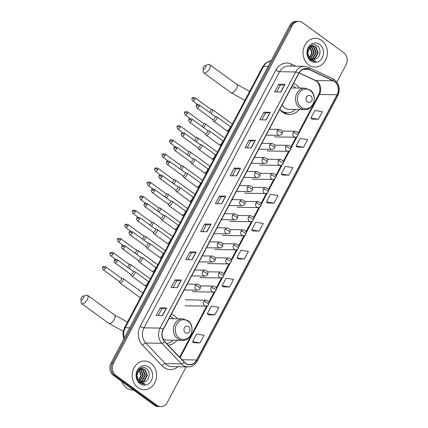 <?xml version="1.0" encoding="UTF-8"?>
<svg xmlns="http://www.w3.org/2000/svg" width="428" height="428" viewBox="0 0 428 428"><rect width="100%" height="100%" fill="white"/><g stroke="black" fill="none" stroke-linecap="round" stroke-linejoin="round"><path stroke-width="0.64" d="M177.497 318.769A15.831 13.45 90.9 0 0 174.581 315.891A15.831 13.45 90.9 0 0 171.355 314.184M299.654 88.056A15.831 13.45 90.9 0 0 296.738 85.177A15.831 13.45 90.9 0 0 293.512 83.476M279.746 109.472A15.831 13.45 90.9 0 0 282.475 112.109A15.831 13.45 90.9 0 0 289.349 114.469A15.831 13.45 90.9 0 0 299.3 109.557M168.204 345.155A15.831 13.45 90.9 0 0 177.149 340.265M336.916 82.117L346.022 64.922A8.961 7.613 90.9 0 0 343.604 52.59L302.703 22.775A8.961 7.613 90.9 0 0 298.814 21.443L296.299 21.4A8.961 7.613 90.9 0 0 289.692 25.653L111.034 363.078A8.961 7.613 90.9 0 0 113.457 375.41L154.353 405.225A8.961 7.613 90.9 0 0 158.242 406.557L159.5 406.579A8.961 7.613 90.9 0 1 155.61 405.241A8.961 7.613 90.9 0 0 159.5 406.579L160.762 406.6A8.961 7.613 90.9 0 0 167.364 402.347L186.153 366.86M297.556 21.421A8.961 7.613 90.9 0 0 290.954 25.669L112.297 363.099A8.961 7.613 90.9 0 0 114.715 375.431L155.61 405.241L114.715 375.431A8.961 7.613 90.9 0 1 112.297 363.099L290.954 25.669A8.961 7.613 90.9 0 1 297.556 21.421M321.674 40.478A14.333 12.182 90.9 0 0 315.452 38.343A14.333 12.182 90.9 0 0 303.538 48.664A14.333 12.182 90.9 0 0 308.759 64.874A14.333 12.182 90.9 0 0 314.981 67.009A14.333 12.182 90.9 0 0 326.896 56.689A14.333 12.182 90.9 0 0 321.674 40.478A14.333 12.182 90.9 0 0 315.452 38.343A14.333 12.182 90.9 0 0 303.538 48.664A14.333 12.182 90.9 0 0 308.759 64.874A14.333 12.182 90.9 0 0 314.981 67.009A14.333 12.182 90.9 0 0 326.896 56.689A14.333 12.182 90.9 0 0 321.674 40.478M150.816 363.169A14.333 12.182 90.9 0 0 144.594 361.034A14.333 12.182 90.9 0 0 132.68 371.354A14.333 12.182 90.9 0 0 137.902 387.565A14.333 12.182 90.9 0 0 144.124 389.699A14.333 12.182 90.9 0 0 156.038 379.379A14.333 12.182 90.9 0 0 150.816 363.169A14.333 12.182 90.9 0 0 144.594 361.034A14.333 12.182 90.9 0 0 132.68 371.354A14.333 12.182 90.9 0 0 137.902 387.565A14.333 12.182 90.9 0 0 144.124 389.699A14.333 12.182 90.9 0 0 156.038 379.379A14.333 12.182 90.9 0 0 150.816 363.169M334.493 81.577A9.555 8.121 -89.1 0 1 337.077 94.727L196.623 359.991A9.555 8.121 -89.1 0 1 189.583 364.528A9.555 8.121 -89.1 0 1 184.302 362.109L164.764 341.533A9.555 8.121 -89.1 0 1 163.314 329.373L298.926 73.247A9.555 8.121 -89.1 0 1 305.972 68.715A9.555 8.121 -89.1 0 1 308.856 69.389L333.23 80.828A9.555 8.121 -89.1 0 1 334.493 81.577M334.6 81.374A9.796 8.325 90.9 0 0 333.31 80.603L308.936 69.17A9.796 8.325 90.9 0 0 298.755 73.124L163.143 329.25A9.796 8.325 90.9 0 0 164.63 341.71L184.163 362.286A9.796 8.325 90.9 0 0 196.8 360.119L337.248 94.85A9.796 8.325 90.9 0 0 334.6 81.374M193.713 342.737L199.988 342.876L204.028 335.252L196.522 334.091L192.488 341.715L193.756 342.775M208.511 314.789L214.786 314.928L218.826 307.304L211.325 306.143L207.286 313.767L208.559 314.826M223.309 286.84L229.585 286.979L233.624 279.356L226.123 278.195L222.084 285.818L223.357 286.878M238.107 258.892L244.383 259.026L248.422 251.407L240.921 250.246L236.882 257.865L238.155 258.924M312.103 119.139L318.379 119.278L322.412 111.66L314.912 110.494L310.878 118.117L312.146 119.177M297.305 147.093L303.58 147.232L307.614 139.608L300.114 138.447L296.08 146.066L297.348 147.125M282.507 175.041L288.782 175.18L292.816 167.557L285.315 166.396L281.282 174.019L282.55 175.079M267.709 202.99L273.984 203.129L278.018 195.505L270.517 194.344L266.484 201.968L267.751 203.027M252.911 230.938L259.186 231.077L263.22 223.453L255.719 222.293L251.68 229.916L252.953 230.976M298.814 21.443A8.961 7.613 90.9 0 0 292.212 25.691L113.554 363.121A8.961 7.613 90.9 0 0 115.972 375.447L156.873 405.263A8.961 7.613 90.9 0 0 160.762 406.6M192.135 259.673L185.838 259.571L189.877 251.948L196.168 252.049L192.135 259.673M177.336 287.621L171.04 287.52L175.079 279.896L181.37 280.003L177.336 287.621M162.538 315.575L156.241 315.468L160.281 307.844L166.572 307.951L162.538 315.575M236.529 175.822L230.237 175.721L234.271 168.097L240.563 168.204L236.529 175.822M251.327 147.874L245.035 147.772L249.069 140.149L255.361 140.25L251.327 147.874M266.125 119.926L259.833 119.824L263.867 112.2L270.164 112.302L266.125 119.926M280.923 91.977L274.632 91.876L278.665 84.252L284.962 84.353L280.923 91.977M206.933 231.725L200.636 231.623L204.675 223.999L210.967 224.101L206.933 231.725M221.731 203.776L215.434 203.669L219.473 196.051L225.765 196.152L221.731 203.776M219.473 196.051L220.982 197.148M217.51 203.707L220.987 197.131L225.572 196.168A2.391 0.647 27.9 0 1 225.765 196.152M204.675 223.999L206.178 225.096M202.706 231.655L206.189 225.08L210.774 224.117A2.391 0.647 27.9 0 1 210.967 224.101M278.665 84.252L280.174 85.349M276.702 91.908L280.185 85.333L284.77 84.37A2.391 0.647 27.9 0 1 284.962 84.353M263.867 112.2L265.376 113.297L269.972 112.318A2.391 0.647 27.9 0 1 270.164 112.302M249.069 140.149L250.578 141.251M247.106 147.804L250.583 141.229L255.174 140.266A2.391 0.647 27.9 0 1 255.361 140.25M234.271 168.097L235.78 169.199L240.37 168.22A2.391 0.647 27.9 0 1 240.563 168.204M160.281 307.844L161.784 308.946L166.38 307.967A2.391 0.647 27.9 0 1 166.572 307.951M175.079 279.896L176.582 280.998M173.11 287.552L176.593 280.982L181.178 280.014A2.391 0.647 27.9 0 1 181.37 280.003M189.877 251.948L191.38 253.044M187.908 259.603L191.391 253.028L195.976 252.065A2.391 0.647 27.9 0 1 196.168 252.049M259.186 231.077L251.68 229.916M273.984 203.129L266.484 201.968M288.782 175.18L281.282 174.019M303.58 147.232L296.08 146.066M318.379 119.278L310.878 118.117M244.383 259.026L236.882 257.865M229.585 286.979L222.084 285.818M214.786 314.928L207.286 313.767M199.988 342.876L192.488 341.715M232.308 175.758L235.785 169.183M261.904 119.856L265.381 113.281M158.312 315.506L161.795 308.93M310.45 46.047L310.894 46.219M311.145 46.336L311.91 46.829L314.27 52.767L310.824 58.545M310.295 46.165L310.642 46.331M310.889 46.465L311.413 46.823L313.772 52.756L310.584 58.379M310.68 45.876L311.9 45.935M312.151 45.989L313.911 46.861L316.271 52.799L312.895 58.534L311.787 59.048M310.899 45.86L311.648 45.983M311.9 46.053L313.408 46.855L315.768 52.788L312.397 58.529L311.547 58.946M315.324 59.091C320.481 57.85 321.653 49.188 317.533 46.176C310.589 40.055 302.987 54.292 310.402 59.877L314.58 61.472L315.96 61.343L310.68 59.257L308.187 54.773A6.752 5.735 90.9 0 0 310.6 58.39A6.752 5.735 90.9 0 0 313.531 59.396A6.752 5.735 90.9 0 0 315.324 59.091L313.483 59.396M308.187 54.773L307.802 52.446L310.509 46.7L313.152 45.892L315.907 46.893L318.266 52.831L314.896 58.566L312.756 59.321M309.144 57.336L307.379 53.43M308.898 47.69L310.006 46.689L313.152 45.892M312.9 45.892L315.409 46.887L317.769 52.826L314.393 58.561L312.51 59.273M310.134 46.978L312.274 52.735L309.867 57.759M309.877 47.198L311.771 52.724L309.631 57.502M319.604 44.394A9.737 8.276 90.9 0 0 308.197 47.562A9.737 8.276 90.9 0 0 310.83 60.958A9.737 8.276 90.9 0 0 322.231 57.791A9.737 8.276 90.9 0 0 319.604 44.394M315.96 61.343L314.489 61.466M203.514 67.169A2.092 0.947 -53.9 0 0 203.172 68.362A2.092 0.947 -53.9 0 0 204.135 68.855A2.092 0.947 -53.9 0 0 205.718 67.207A2.092 0.947 -53.9 0 0 205.29 65.447A2.092 0.947 -53.9 0 0 203.514 67.169M205.29 65.447L208.409 64.532A5.077 2.295 126.1 0 1 209.763 64.655A5.077 2.295 126.1 0 1 209.447 68.801A5.077 2.295 126.1 0 1 203.781 72.856A5.077 2.295 126.1 0 1 203.252 71.604L203.172 68.362M307.502 102.014A3.585 3.044 90.9 0 0 311.702 100.848A3.585 3.044 90.9 0 0 310.733 95.915A3.585 3.044 90.9 0 0 306.534 97.081A3.585 3.044 90.9 0 0 307.502 102.014M282.159 104.919A10.754 9.138 90.9 0 0 284.764 107.792A10.754 9.138 90.9 0 0 289.43 109.397L304.511 109.643C313.831 110.354 317.95 95.027 309.947 89.875L304.864 88.141A10.754 9.138 90.9 0 0 295.93 95.883A10.754 9.138 90.9 0 0 299.846 108.038A10.754 9.138 90.9 0 0 304.511 109.643M279.805 109.365A14.188 12.059 90.9 0 0 281.33 110.681A14.188 12.059 90.9 0 0 287.488 112.799A14.188 12.059 90.9 0 0 295.406 109.493M295.759 87.991A14.188 12.059 90.9 0 0 294.111 86.547A14.188 12.059 90.9 0 0 292.426 85.525M281.073 110.932A14.188 12.059 90.9 0 0 286.856 112.789L287.488 112.799M81.363 297.877A2.092 0.947 -53.9 0 0 81.015 299.07A2.092 0.947 -53.9 0 0 81.978 299.563A2.092 0.947 -53.9 0 0 83.567 297.915A2.092 0.947 -53.9 0 0 83.139 296.16A2.092 0.947 -53.9 0 0 81.363 297.877M83.139 296.16L86.253 295.245A5.077 2.295 126.1 0 1 87.606 295.363A5.077 2.295 126.1 0 1 87.291 299.509A5.077 2.295 126.1 0 1 81.625 303.57A5.077 2.295 126.1 0 1 81.095 302.318L81.015 299.07M185.351 332.727A3.585 3.044 90.9 0 0 189.545 331.561A3.585 3.044 90.9 0 0 188.577 326.628A3.585 3.044 90.9 0 0 184.382 327.795A3.585 3.044 90.9 0 0 185.351 332.727M162.945 338.735A10.754 9.138 90.9 0 0 167.273 340.105L182.36 340.351C191.674 341.062 195.794 325.735 187.79 320.583L182.713 318.855A10.754 9.138 90.9 0 0 173.773 326.596A10.754 9.138 90.9 0 0 177.69 338.751A10.754 9.138 90.9 0 0 182.36 340.351M166.588 343.454A14.188 12.059 90.9 0 0 173.249 340.201M173.602 318.705A14.188 12.059 90.9 0 0 171.954 317.255A14.188 12.059 90.9 0 0 170.269 316.233M210.993 113.49A2.686 1.214 -53.9 0 0 212.347 111.81A2.686 1.214 -53.9 0 0 212.513 109.611A2.686 1.214 -53.9 0 0 212.272 109.509A2.686 1.214 -53.9 0 0 212.138 109.498M209.362 112.297A1.942 0.877 -53.9 0 0 210.662 110.857A1.942 0.877 -53.9 0 0 210.779 109.274L194.981 97.755C192.873 97.418 191.921 97.638 192.124 98.419A1.942 0.524 -152.1 0 1 192.44 98.306A1.942 0.524 27.9 0 1 194.863 99.344A1.942 0.877 -53.9 0 0 194.981 97.755M203.541 127.565A2.686 1.214 -53.9 0 0 204.894 125.886A2.686 1.214 -53.9 0 0 205.06 123.687A2.686 1.214 -53.9 0 0 204.814 123.585A2.686 1.214 -53.9 0 0 204.686 123.574M201.909 126.378A1.942 0.877 -53.9 0 0 203.209 124.939A1.942 0.877 -53.9 0 0 203.327 123.35L187.528 111.831C185.42 111.494 184.468 111.713 184.671 112.494A1.942 0.524 -152.1 0 1 184.987 112.382A1.942 0.524 27.9 0 1 187.411 113.42A1.942 0.877 -53.9 0 0 187.528 111.831M196.088 141.641A2.686 1.214 -53.9 0 0 197.442 139.961A2.686 1.214 -53.9 0 0 197.608 137.768A2.686 1.214 -53.9 0 0 197.362 137.661A2.686 1.214 -53.9 0 0 197.233 137.65M194.456 140.454A1.942 0.877 -53.9 0 0 195.756 139.014A1.942 0.877 -53.9 0 0 195.874 137.425L180.076 125.907C177.968 125.57 177.015 125.789 177.219 126.57A1.942 0.524 -152.1 0 1 177.534 126.458A1.942 0.524 27.9 0 1 179.953 127.496A1.942 0.877 -53.9 0 0 180.076 125.907M188.636 155.717A2.686 1.214 -53.9 0 0 189.984 154.037A2.686 1.214 -53.9 0 0 190.155 151.844A2.686 1.214 -53.9 0 0 189.909 151.742A2.686 1.214 -53.9 0 0 189.781 151.726M187.004 154.529A1.942 0.877 -53.9 0 0 188.304 153.09A1.942 0.877 -53.9 0 0 188.422 151.501L172.623 139.988C170.515 139.646 169.563 139.865 169.766 140.646A1.942 0.524 -152.1 0 1 170.082 140.534A1.942 0.524 27.9 0 1 172.5 141.572A1.942 0.877 -53.9 0 0 172.623 139.988M181.178 169.793A2.686 1.214 -53.9 0 0 182.531 168.113A2.686 1.214 -53.9 0 0 182.703 165.92A2.686 1.214 -53.9 0 0 182.456 165.818A2.686 1.214 -53.9 0 0 182.328 165.802M179.551 168.605A1.942 0.877 -53.9 0 0 180.846 167.166A1.942 0.877 -53.9 0 0 180.969 165.583L165.171 154.064C163.063 153.722 162.11 153.946 162.308 154.722A1.942 0.524 -152.1 0 1 162.629 154.61A1.942 0.524 27.9 0 1 165.048 155.648A1.942 0.877 -53.9 0 0 165.171 154.064M173.725 183.869A2.686 1.214 -53.9 0 0 175.079 182.189A2.686 1.214 -53.9 0 0 175.25 179.995A2.686 1.214 -53.9 0 0 175.004 179.894A2.686 1.214 -53.9 0 0 174.875 179.878M172.099 182.681A1.942 0.877 -53.9 0 0 173.394 181.242A1.942 0.877 -53.9 0 0 173.517 179.658L157.718 168.14C155.61 167.797 154.658 168.022 154.856 168.798A1.942 0.524 -152.1 0 1 155.177 168.686A1.942 0.524 27.9 0 1 157.595 169.723A1.942 0.877 -53.9 0 0 157.718 168.14M166.273 197.945A2.686 1.214 -53.9 0 0 167.626 196.265A2.686 1.214 -53.9 0 0 167.792 194.071A2.686 1.214 -53.9 0 0 167.551 193.97A2.686 1.214 -53.9 0 0 167.423 193.954M164.646 196.757A1.942 0.877 -53.9 0 0 165.941 195.318A1.942 0.877 -53.9 0 0 166.064 193.734L150.265 182.216C148.158 181.879 147.2 182.098 147.403 182.874A1.942 0.524 -152.1 0 1 147.719 182.761A1.942 0.524 27.9 0 1 150.142 183.799A1.942 0.877 -53.9 0 0 150.265 182.216M158.82 212.021A2.686 1.214 -53.9 0 0 160.174 210.341A2.686 1.214 -53.9 0 0 160.34 208.147A2.686 1.214 -53.9 0 0 160.099 208.045A2.686 1.214 -53.9 0 0 159.97 208.035M157.194 210.833A1.942 0.877 -53.9 0 0 158.488 209.394A1.942 0.877 -53.9 0 0 158.611 207.81L142.813 196.292C140.7 195.954 139.747 196.174 139.951 196.95A1.942 0.524 -152.1 0 1 140.266 196.843A1.942 0.524 27.9 0 1 142.69 197.875A1.942 0.877 -53.9 0 0 142.813 196.292M151.368 226.096A2.686 1.214 -53.9 0 0 152.721 224.416A2.686 1.214 -53.9 0 0 152.887 222.223A2.686 1.214 -53.9 0 0 152.646 222.121A2.686 1.214 -53.9 0 0 152.518 222.111M149.741 224.909A1.942 0.877 -53.9 0 0 151.036 223.47A1.942 0.877 -53.9 0 0 151.159 221.886L135.355 210.367C133.247 210.03 132.295 210.25 132.498 211.025A1.942 0.524 -152.1 0 1 132.814 210.918A1.942 0.524 27.9 0 1 135.237 211.951A1.942 0.877 -53.9 0 0 135.355 210.367M143.915 240.172A2.686 1.214 -53.9 0 0 145.269 238.498A2.686 1.214 -53.9 0 0 145.434 236.299A2.686 1.214 -53.9 0 0 145.194 236.197A2.686 1.214 -53.9 0 0 145.06 236.186M142.283 238.984A1.942 0.877 -53.9 0 0 143.583 237.545A1.942 0.877 -53.9 0 0 143.706 235.962L127.902 224.443C125.795 224.106 124.842 224.326 125.046 225.107A1.942 0.524 -152.1 0 1 125.361 224.994A1.942 0.524 27.9 0 1 127.785 226.032A1.942 0.877 -53.9 0 0 127.902 224.443M136.462 254.253A2.686 1.214 -53.9 0 0 137.816 252.574A2.686 1.214 -53.9 0 0 137.982 250.375A2.686 1.214 -53.9 0 0 137.741 250.273A2.686 1.214 -53.9 0 0 137.607 250.262M134.831 253.066A1.942 0.877 -53.9 0 0 136.131 251.627A1.942 0.877 -53.9 0 0 136.248 250.038L120.45 238.519C118.342 238.182 117.39 238.401 117.593 239.182A1.942 0.524 -152.1 0 1 117.909 239.07A1.942 0.524 27.9 0 1 120.332 240.108A1.942 0.877 -53.9 0 0 120.45 238.519M129.01 268.329A2.686 1.214 -53.9 0 0 130.363 266.649A2.686 1.214 -53.9 0 0 130.529 264.451A2.686 1.214 -53.9 0 0 130.283 264.349A2.686 1.214 -53.9 0 0 130.155 264.338M127.378 267.142A1.942 0.877 -53.9 0 0 128.678 265.702A1.942 0.877 -53.9 0 0 128.796 264.113L112.997 252.595C110.889 252.258 109.937 252.477 110.14 253.258A1.942 0.524 -152.1 0 1 110.456 253.146A1.942 0.524 27.9 0 1 112.88 254.184A1.942 0.877 -53.9 0 0 112.997 252.595M118.984 281.271L119.738 282.673A2.686 1.214 -53.9 0 0 119.91 282.876A2.686 1.214 -53.9 0 0 120.284 282.988A2.686 1.214 -53.9 0 0 122.911 280.725A2.686 1.214 -53.9 0 0 123.077 278.532A2.686 1.214 -53.9 0 0 122.831 278.425A2.686 1.214 -53.9 0 0 122.702 278.414M118.936 281.185A1.942 0.877 -53.9 0 0 119.059 281.33A1.942 0.877 -53.9 0 0 119.326 281.41A1.942 0.877 -53.9 0 0 121.226 279.778A1.942 0.877 -53.9 0 0 121.343 278.189L105.545 266.676C103.437 266.334 102.485 266.553 102.688 267.334A1.942 0.524 -152.1 0 1 103.004 267.222A1.942 0.524 27.9 0 1 105.427 268.26A1.942 0.877 -53.9 0 0 105.545 266.676M212.684 119.524L213.444 120.926A2.686 1.214 -53.9 0 0 213.615 121.124A2.686 1.214 -53.9 0 0 213.984 121.242A2.686 1.214 -53.9 0 0 216.407 119.326A2.686 1.214 -53.9 0 0 216.782 116.78A2.686 1.214 -53.9 0 0 216.536 116.678A2.686 1.214 -53.9 0 0 216.407 116.667M212.636 119.439A1.942 0.877 -53.9 0 0 212.759 119.583A1.942 0.877 -53.9 0 0 213.032 119.663A1.942 0.877 -53.9 0 0 214.926 118.032A1.942 0.877 -53.9 0 0 215.049 116.443L199.25 104.924C197.142 104.587 196.19 104.807 196.388 105.588A1.942 0.524 -152.1 0 1 196.709 105.475A1.942 0.524 27.9 0 1 199.127 106.513A1.942 0.877 -53.9 0 0 199.25 104.924M205.231 133.6L205.986 135.002A2.686 1.214 -53.9 0 0 206.162 135.2A2.686 1.214 -53.9 0 0 206.531 135.318A2.686 1.214 -53.9 0 0 208.955 133.402A2.686 1.214 -53.9 0 0 209.324 130.856A2.686 1.214 -53.9 0 0 209.083 130.754A2.686 1.214 -53.9 0 0 208.955 130.743M205.183 133.515A1.942 0.877 -53.9 0 0 205.306 133.659A1.942 0.877 -53.9 0 0 205.579 133.739A1.942 0.877 -53.9 0 0 207.473 132.108A1.942 0.877 -53.9 0 0 207.596 130.519L191.798 119C189.69 118.663 188.732 118.882 188.935 119.663A1.942 0.524 -152.1 0 1 189.251 119.551A1.942 0.524 27.9 0 1 191.674 120.589A1.942 0.877 -53.9 0 0 191.798 119M197.779 147.676L198.533 149.078A2.686 1.214 -53.9 0 0 198.704 149.281A2.686 1.214 -53.9 0 0 199.079 149.393A2.686 1.214 -53.9 0 0 201.502 147.478A2.686 1.214 -53.9 0 0 201.872 144.937A2.686 1.214 -53.9 0 0 201.631 144.83A2.686 1.214 -53.9 0 0 201.502 144.819M197.731 147.59A1.942 0.877 -53.9 0 0 197.854 147.735A1.942 0.877 -53.9 0 0 198.127 147.815A1.942 0.877 -53.9 0 0 200.02 146.183A1.942 0.877 -53.9 0 0 200.144 144.594L184.345 133.081C182.237 132.739 181.279 132.958 181.483 133.739A1.942 0.524 -152.1 0 1 181.798 133.627A1.942 0.524 27.9 0 1 184.222 134.665A1.942 0.877 -53.9 0 0 184.345 133.081M190.326 161.757L191.081 163.154A2.686 1.214 -53.9 0 0 191.252 163.357A2.686 1.214 -53.9 0 0 191.626 163.469A2.686 1.214 -53.9 0 0 194.05 161.559A2.686 1.214 -53.9 0 0 194.419 159.013A2.686 1.214 -53.9 0 0 194.178 158.911A2.686 1.214 -53.9 0 0 194.05 158.895M190.278 161.666A1.942 0.877 -53.9 0 0 190.401 161.811A1.942 0.877 -53.9 0 0 190.669 161.891A1.942 0.877 -53.9 0 0 192.568 160.259A1.942 0.877 -53.9 0 0 192.691 158.67L176.892 147.157C174.779 146.815 173.827 147.034 174.03 147.815A1.942 0.524 -152.1 0 1 174.346 147.703A1.942 0.524 27.9 0 1 176.769 148.741A1.942 0.877 -53.9 0 0 176.892 147.157M182.874 175.833L183.628 177.229A2.686 1.214 -53.9 0 0 183.799 177.433A2.686 1.214 -53.9 0 0 184.174 177.545A2.686 1.214 -53.9 0 0 186.597 175.635A2.686 1.214 -53.9 0 0 186.966 173.089A2.686 1.214 -53.9 0 0 186.726 172.987A2.686 1.214 -53.9 0 0 186.597 172.971M182.826 175.742A1.942 0.877 -53.9 0 0 182.949 175.887A1.942 0.877 -53.9 0 0 183.216 175.972A1.942 0.877 -53.9 0 0 185.115 174.335A1.942 0.877 -53.9 0 0 185.238 172.751L169.435 161.233C167.327 160.891 166.374 161.115 166.578 161.891A1.942 0.524 -152.1 0 1 166.893 161.779A1.942 0.524 27.9 0 1 169.317 162.817A1.942 0.877 -53.9 0 0 169.435 161.233M175.421 189.909L176.176 191.305A2.686 1.214 -53.9 0 0 176.347 191.509A2.686 1.214 -53.9 0 0 176.721 191.621A2.686 1.214 -53.9 0 0 179.145 189.711A2.686 1.214 -53.9 0 0 179.514 187.164A2.686 1.214 -53.9 0 0 179.273 187.063A2.686 1.214 -53.9 0 0 179.139 187.047M175.373 189.818A1.942 0.877 -53.9 0 0 175.496 189.962A1.942 0.877 -53.9 0 0 175.764 190.048A1.942 0.877 -53.9 0 0 177.663 188.411A1.942 0.877 -53.9 0 0 177.781 186.827L161.982 175.309C159.874 174.972 158.922 175.191 159.125 175.967A1.942 0.524 -152.1 0 1 159.441 175.855A1.942 0.524 27.9 0 1 161.864 176.892A1.942 0.877 -53.9 0 0 161.982 175.309M167.969 203.985L168.723 205.387A2.686 1.214 -53.9 0 0 168.894 205.584A2.686 1.214 -53.9 0 0 169.269 205.697A2.686 1.214 -53.9 0 0 171.692 203.787A2.686 1.214 -53.9 0 0 172.061 201.24A2.686 1.214 -53.9 0 0 171.821 201.139A2.686 1.214 -53.9 0 0 171.687 201.128M167.92 203.894A1.942 0.877 -53.9 0 0 168.044 204.038A1.942 0.877 -53.9 0 0 168.311 204.124A1.942 0.877 -53.9 0 0 170.21 202.487A1.942 0.877 -53.9 0 0 170.328 200.903L154.529 189.385C152.422 189.048 151.469 189.267 151.673 190.043A1.942 0.524 -152.1 0 1 151.988 189.93A1.942 0.524 27.9 0 1 154.412 190.968A1.942 0.877 -53.9 0 0 154.529 189.385M160.516 218.061L161.27 219.462A2.686 1.214 -53.9 0 0 161.442 219.66A2.686 1.214 -53.9 0 0 161.816 219.778A2.686 1.214 -53.9 0 0 164.24 217.863A2.686 1.214 -53.9 0 0 164.609 215.316A2.686 1.214 -53.9 0 0 164.363 215.214A2.686 1.214 -53.9 0 0 164.234 215.204M160.468 217.97A1.942 0.877 -53.9 0 0 160.591 218.114A1.942 0.877 -53.9 0 0 160.858 218.2A1.942 0.877 -53.9 0 0 162.758 216.563A1.942 0.877 -53.9 0 0 162.875 214.979L147.077 203.461C144.969 203.123 144.017 203.343 144.22 204.119A1.942 0.524 -152.1 0 1 144.536 204.012A1.942 0.524 27.9 0 1 146.959 205.044A1.942 0.877 -53.9 0 0 147.077 203.461M153.064 232.137L153.818 233.538A2.686 1.214 -53.9 0 0 153.989 233.736A2.686 1.214 -53.9 0 0 154.364 233.854A2.686 1.214 -53.9 0 0 156.787 231.939A2.686 1.214 -53.9 0 0 157.156 229.392A2.686 1.214 -53.9 0 0 156.91 229.29A2.686 1.214 -53.9 0 0 156.782 229.28M153.01 232.046A1.942 0.877 -53.9 0 0 153.138 232.19A1.942 0.877 -53.9 0 0 153.406 232.276A1.942 0.877 -53.9 0 0 155.305 230.639A1.942 0.877 -53.9 0 0 155.423 229.055L139.624 217.536C137.516 217.199 136.564 217.419 136.767 218.2A1.942 0.524 -152.1 0 1 137.083 218.087A1.942 0.524 27.9 0 1 139.501 219.12A1.942 0.877 -53.9 0 0 139.624 217.536M145.606 246.212L146.365 247.614A2.686 1.214 -53.9 0 0 146.536 247.812A2.686 1.214 -53.9 0 0 146.906 247.93A2.686 1.214 -53.9 0 0 149.335 246.014A2.686 1.214 -53.9 0 0 149.704 243.468A2.686 1.214 -53.9 0 0 149.458 243.366A2.686 1.214 -53.9 0 0 149.329 243.355M145.557 246.127A1.942 0.877 -53.9 0 0 145.686 246.271A1.942 0.877 -53.9 0 0 145.953 246.351A1.942 0.877 -53.9 0 0 147.847 244.714A1.942 0.877 -53.9 0 0 147.97 243.131L132.172 231.612C130.064 231.275 129.112 231.495 129.315 232.276A1.942 0.524 -152.1 0 1 129.631 232.163A1.942 0.524 27.9 0 1 132.049 233.201A1.942 0.877 -53.9 0 0 132.172 231.612M138.153 260.288L138.913 261.69A2.686 1.214 -53.9 0 0 139.084 261.888A2.686 1.214 -53.9 0 0 139.453 262.006A2.686 1.214 -53.9 0 0 141.877 260.09A2.686 1.214 -53.9 0 0 142.251 257.544A2.686 1.214 -53.9 0 0 142.005 257.442A2.686 1.214 -53.9 0 0 141.877 257.431M138.105 260.203A1.942 0.877 -53.9 0 0 138.228 260.347A1.942 0.877 -53.9 0 0 138.501 260.427A1.942 0.877 -53.9 0 0 140.395 258.796A1.942 0.877 -53.9 0 0 140.518 257.207L124.719 245.688C122.611 245.351 121.659 245.57 121.857 246.351A1.942 0.524 -152.1 0 1 122.178 246.239A1.942 0.524 27.9 0 1 124.596 247.277A1.942 0.877 -53.9 0 0 124.719 245.688M130.701 274.364L131.455 275.766A2.686 1.214 -53.9 0 0 131.631 275.964A2.686 1.214 -53.9 0 0 132.001 276.081A2.686 1.214 -53.9 0 0 134.424 274.166A2.686 1.214 -53.9 0 0 134.793 271.625A2.686 1.214 -53.9 0 0 134.553 271.518A2.686 1.214 -53.9 0 0 134.424 271.507M130.652 274.278A1.942 0.877 -53.9 0 0 130.775 274.423A1.942 0.877 -53.9 0 0 131.048 274.503A1.942 0.877 -53.9 0 0 132.942 272.871A1.942 0.877 -53.9 0 0 133.065 271.282L117.267 259.764C115.159 259.427 114.206 259.646 114.404 260.427A1.942 0.524 -152.1 0 1 114.72 260.315A1.942 0.524 27.9 0 1 117.144 261.353A1.942 0.877 -53.9 0 0 117.267 259.764M121.82 381.503A14.932 12.69 90.9 0 0 126.618 387.891A14.932 12.69 90.9 0 0 133.103 390.117L133.643 390.122M139.592 368.738L140.042 368.909M140.288 369.027L141.053 369.519L143.417 375.458L139.967 381.236M139.437 368.856L139.79 369.022M140.036 369.155L140.555 369.514L142.915 375.447L139.726 381.07M139.822 368.567L141.042 368.626M141.294 368.679L143.054 369.551L145.413 375.49L142.037 381.225L140.93 381.739M140.047 368.551L140.796 368.674M141.042 368.743L142.556 369.546L144.915 375.479L141.54 381.22L140.689 381.637M144.471 381.781C149.623 380.54 150.795 371.879 146.676 368.866C139.737 362.746 132.129 376.982 139.544 382.568L143.722 384.162L145.103 384.034L139.822 381.947L137.329 377.464A6.752 5.735 90.9 0 0 139.747 381.08A6.752 5.735 90.9 0 0 142.674 382.086A6.752 5.735 90.9 0 0 144.471 381.781L142.626 382.086M137.329 377.464L136.944 375.137L139.651 369.391L142.294 368.583L145.055 369.583L147.414 375.522L144.038 381.257L141.898 382.011M138.292 380.027L136.521 376.121M138.046 370.38L139.154 369.38L142.294 368.583M142.043 368.583L144.552 369.578L146.911 375.511L143.541 381.252L141.657 381.963M139.277 369.669L141.417 375.426L139.014 380.449M139.025 369.888L140.919 375.415L138.774 380.192M148.746 367.085A9.737 8.276 90.9 0 0 137.345 370.252A9.737 8.276 90.9 0 0 139.972 383.649A9.737 8.276 90.9 0 0 151.378 380.481A9.737 8.276 90.9 0 0 148.746 367.085M145.103 384.034L143.631 384.157M289.692 25.653L292.212 25.691M154.353 405.225L156.873 405.263M113.457 375.41L115.972 375.447M111.034 363.078L113.554 363.121M271.106 60.755A11.947 10.154 90.9 0 0 263.68 66.335L268.115 66.404M123.815 338.939L122.857 333.444L124.307 328.067L262.706 66.677A5.971 1.616 27.9 0 1 263.68 66.335L125.281 327.725L129.716 327.795M124.307 328.067A5.971 1.616 27.9 0 1 125.281 327.725A11.947 10.154 90.9 0 0 124.307 338.008M337.077 94.727L319.454 94.438A9.555 8.121 90.9 0 0 316.87 81.283A9.555 8.121 90.9 0 0 315.607 80.539L299.167 72.824M177.957 366.726A14.932 12.69 -89.1 0 1 163.812 367.363A14.932 12.69 -89.1 0 1 162.046 365.806L142.513 345.23A14.932 12.69 -89.1 0 1 140.24 326.238L275.857 70.106A14.932 12.69 -89.1 0 1 291.372 64.082L295.796 66.158M184.163 362.286A2.985 1.188 136.5 0 1 181.429 363.864L165.32 363.602A11.947 10.154 90.9 0 0 166.733 364.849A11.947 10.154 90.9 0 0 171.917 366.625L188.031 366.892A11.947 10.154 -89.1 0 1 181.429 363.864L161.896 343.288A11.947 10.154 -89.1 0 1 160.083 328.094L295.695 71.968A2.985 0.808 27.9 0 1 298.755 73.124M196.8 360.119A2.985 0.808 27.9 0 1 197.324 361.05L337.772 95.786C340.501 89.404 339.399 84.022 334.471 79.645L332.802 78.65A2.985 1.471 115.1 0 1 333.31 80.603M163.143 329.25A2.985 0.808 -152.1 0 0 160.083 328.094L143.969 327.832A11.947 10.154 90.9 0 0 145.782 343.026L165.32 363.602A2.985 1.188 -43.5 0 0 162.046 365.806M164.63 341.71A2.985 1.188 136.5 0 1 161.896 343.288L145.782 343.026A2.985 1.188 -43.5 0 0 142.513 345.23M332.802 78.65L308.422 67.217A2.985 1.471 115.1 0 1 308.936 69.17M275.857 70.106A2.985 0.808 27.9 0 0 279.58 71.701L295.695 71.968A11.947 10.154 -89.1 0 1 304.501 66.303L288.386 66.035A11.947 10.154 90.9 0 0 279.58 71.701L143.969 327.832A2.985 0.808 27.9 0 1 140.24 326.238M337.772 95.786A2.985 0.808 -152.1 0 0 337.248 94.85M291.372 64.082A2.985 1.471 -64.9 0 0 291.168 66.083M196.623 359.991L182.066 359.755M180.081 357.664L207.628 305.635M208.939 303.163L215.086 291.559M216.391 289.087L222.539 277.478M223.844 275.011L229.991 263.402M231.297 260.936L237.444 249.326M238.749 246.854L244.896 235.25M246.202 232.779L252.349 221.174M253.66 218.703L259.801 207.099M261.112 204.627L267.254 193.023M268.565 190.551L274.706 178.947M276.017 176.475L282.159 164.871M283.47 162.399L289.617 150.79M290.922 148.323L297.069 136.714M298.375 134.248L319.454 94.438A5.377 1.455 27.9 0 0 318.576 94.749C321.594 89.703 318.924 81.695 315.035 80.411A5.377 2.648 -64.9 0 0 315.607 80.539L333.23 80.828M308.856 69.389L303.061 69.293M221.549 203.771L225.572 196.168M236.347 175.822L240.37 168.22M251.145 147.874L255.174 140.266M265.943 119.92L269.972 112.318M280.741 91.972L284.77 84.37M206.751 231.719L210.774 224.117M191.953 259.673L195.976 252.065M177.155 287.621L181.178 280.014M162.351 315.57L166.38 307.967M244.88 100.35L230.901 92.63A5.077 2.295 -53.9 0 0 236.566 88.569A5.077 2.295 -53.9 0 0 236.882 84.423L249.658 91.319M301.355 107.316A9.876 8.394 90.9 0 0 312.921 104.1A9.876 8.394 90.9 0 0 310.252 90.506A9.876 8.394 90.9 0 0 298.685 93.721A9.876 8.394 90.9 0 0 301.355 107.316M283.047 112.505A14.322 12.171 90.9 0 0 287.391 112.794M123.152 331.235L108.744 323.343A5.077 2.295 -53.9 0 0 114.41 319.283A5.077 2.295 -53.9 0 0 114.725 315.136L127.507 322.033M179.198 338.024A9.876 8.394 90.9 0 0 190.765 334.808A9.876 8.394 90.9 0 0 188.095 321.219A9.876 8.394 90.9 0 0 176.529 324.429A9.876 8.394 90.9 0 0 179.198 338.024M282.111 131.043L295.438 131.257C300.076 133.038 297.979 134.606 298.027 135.644A2.985 0.808 -152.1 0 0 296.962 134.269A2.985 0.808 27.9 0 0 293.239 132.675A2.985 2.536 90.9 0 0 294.041 136.789A2.985 2.536 90.9 0 0 295.341 137.233L274.567 136.89M295.438 131.257A2.985 2.536 90.9 0 0 293.239 132.675M197.757 104.587L192.696 100.896A1.942 0.877 -53.9 0 0 194.863 99.344M274.658 145.119L287.985 145.338C292.624 147.114 290.526 148.682 290.575 149.72A2.985 0.808 -152.1 0 0 289.51 148.35A2.985 0.808 27.9 0 0 285.786 146.751A2.985 2.536 90.9 0 0 286.589 150.865A2.985 2.536 90.9 0 0 287.889 151.309L267.115 150.966M287.985 145.338A2.985 2.536 90.9 0 0 285.786 146.751M190.305 118.663L185.244 114.972A1.942 0.877 -53.9 0 0 187.411 113.42M267.206 159.195L280.533 159.414C285.171 161.19 283.074 162.758 283.122 163.796A2.985 0.808 -152.1 0 0 282.057 162.426A2.985 0.808 27.9 0 0 278.328 160.832A2.985 2.536 90.9 0 0 279.136 164.941A2.985 2.536 90.9 0 0 280.436 165.385L259.662 165.042M280.533 159.414A2.985 2.536 90.9 0 0 278.328 160.832M182.852 132.739L177.791 129.047A1.942 0.877 -53.9 0 0 179.953 127.496M259.753 173.27L273.08 173.49C277.719 175.271 275.621 176.834 275.669 177.871A2.985 0.808 -152.1 0 0 274.605 176.502A2.985 0.808 27.9 0 0 270.876 174.908A2.985 2.536 90.9 0 0 271.684 179.016A2.985 2.536 90.9 0 0 272.978 179.46L252.21 179.118M273.08 173.49A2.985 2.536 90.9 0 0 270.876 174.908M175.4 146.815L170.333 143.123A1.942 0.877 -53.9 0 0 172.5 141.572M252.301 187.346L265.627 187.566C270.266 189.347 268.169 190.909 268.217 191.947A2.985 0.808 -152.1 0 0 267.152 190.578A2.985 0.808 27.9 0 0 263.423 188.983A2.985 2.536 90.9 0 0 264.231 193.092A2.985 2.536 90.9 0 0 265.526 193.536L244.757 193.199M265.627 187.566A2.985 2.536 90.9 0 0 263.423 188.983M167.947 160.891L162.881 157.199A1.942 0.877 -53.9 0 0 165.048 155.648M244.843 201.422L258.175 201.642C262.813 203.423 260.716 204.985 260.764 206.023A2.985 0.808 -152.1 0 0 259.7 204.654A2.985 0.808 27.9 0 0 255.971 203.059A2.985 2.536 90.9 0 0 256.779 207.168A2.985 2.536 90.9 0 0 258.073 207.612L237.305 207.275M258.175 201.642A2.985 2.536 90.9 0 0 255.971 203.059M160.495 174.966L155.428 171.275A1.942 0.877 -53.9 0 0 157.595 169.723M237.39 215.498L250.717 215.717C255.361 217.499 253.264 219.066 253.312 220.099A2.985 0.808 -152.1 0 0 252.242 218.729A2.985 0.808 27.9 0 0 248.518 217.135A2.985 2.536 90.9 0 0 249.326 221.244A2.985 2.536 90.9 0 0 250.621 221.688L229.852 221.351M250.717 215.717A2.985 2.536 90.9 0 0 248.518 217.135M153.037 189.042L147.976 185.351A1.942 0.877 -53.9 0 0 150.142 183.799M229.938 229.574L243.264 229.793C247.908 231.575 245.806 233.142 245.859 234.18A2.985 0.808 -152.1 0 0 244.789 232.805A2.985 0.808 27.9 0 0 241.066 231.211A2.985 2.536 90.9 0 0 241.874 235.32A2.985 2.536 90.9 0 0 243.168 235.769L222.4 235.427M243.264 229.793A2.985 2.536 90.9 0 0 241.066 231.211M145.584 203.118L140.523 199.427A1.942 0.877 -53.9 0 0 142.69 197.875M222.485 243.65L235.812 243.869C240.456 245.651 238.353 247.218 238.401 248.256A2.985 0.808 -152.1 0 0 237.337 246.881A2.985 0.808 27.9 0 0 233.613 245.287A2.985 2.536 90.9 0 0 234.421 249.396A2.985 2.536 90.9 0 0 235.716 249.845L214.947 249.503M235.812 243.869A2.985 2.536 90.9 0 0 233.613 245.287M138.132 217.194L133.071 213.502A1.942 0.877 -53.9 0 0 135.237 211.951M215.033 257.731L228.359 257.945C232.998 259.726 230.901 261.294 230.949 262.332A2.985 0.808 -152.1 0 0 229.884 260.957A2.985 0.808 27.9 0 0 226.161 259.363A2.985 2.536 90.9 0 0 226.968 263.477A2.985 2.536 90.9 0 0 228.263 263.921L207.494 263.578M228.359 257.945A2.985 2.536 90.9 0 0 226.161 259.363M130.679 231.27L125.618 227.584A1.942 0.877 -53.9 0 0 127.785 226.032M207.58 271.807L220.907 272.026C225.545 273.802 223.448 275.37 223.496 276.408A2.985 0.808 -152.1 0 0 222.432 275.038A2.985 0.808 27.9 0 0 218.708 273.439A2.985 2.536 90.9 0 0 219.511 277.553A2.985 2.536 90.9 0 0 220.811 277.997L200.036 277.654M220.907 272.026A2.985 2.536 90.9 0 0 218.708 273.439M123.227 245.351L118.165 241.66A1.942 0.877 -53.9 0 0 120.332 240.108M200.127 285.883L213.454 286.102C218.093 287.878 215.996 289.446 216.044 290.484A2.985 0.808 -152.1 0 0 214.979 289.114A2.985 0.808 27.9 0 0 211.255 287.514A2.985 2.536 90.9 0 0 212.058 291.629A2.985 2.536 90.9 0 0 213.358 292.073L192.584 291.73M213.454 286.102A2.985 2.536 90.9 0 0 211.255 287.514M115.774 259.427L110.713 255.735A1.942 0.877 -53.9 0 0 112.88 254.184M185.233 299.835L206.002 300.178C210.64 301.959 208.543 303.522 208.591 304.559A2.985 0.808 -152.1 0 0 207.526 303.19A2.985 0.808 27.9 0 0 203.798 301.596A2.985 2.536 90.9 0 0 204.605 305.704A2.985 2.536 90.9 0 0 205.905 306.148L185.131 305.806M206.002 300.178A2.985 2.536 90.9 0 0 203.798 301.596M119.059 281.33L103.26 269.811A1.942 0.877 -53.9 0 0 105.427 268.26M269.292 129.219L279.484 129.384C284.128 131.166 282.025 132.733 282.073 133.766A2.985 0.808 -152.1 0 0 281.009 132.396A2.985 0.808 27.9 0 0 277.285 130.802A2.985 2.536 90.9 0 0 278.093 134.911A2.985 2.536 90.9 0 0 279.388 135.355L266.157 135.141M279.484 129.384A2.985 2.536 90.9 0 0 277.285 130.802M228.279 131.701L226.658 130.636A2.686 1.214 -53.9 0 0 227.027 130.749A2.686 1.214 -53.9 0 0 229.729 128.341A2.686 1.214 -53.9 0 0 229.825 126.292L216.782 116.78M212.759 119.583L196.96 108.065A1.942 0.877 -53.9 0 0 199.127 106.513M261.84 143.294L272.031 143.46C276.67 145.242 274.573 146.809 274.621 147.847A2.985 0.808 -152.1 0 0 273.556 146.472A2.985 0.808 27.9 0 0 269.833 144.878A2.985 2.536 90.9 0 0 270.64 148.987A2.985 2.536 90.9 0 0 271.935 149.431L258.705 149.217M272.031 143.46A2.985 2.536 90.9 0 0 269.833 144.878M220.827 145.782L219.206 144.712A2.686 1.214 -53.9 0 0 219.575 144.825A2.686 1.214 -53.9 0 0 222.276 142.417A2.686 1.214 -53.9 0 0 222.373 140.368L209.324 130.856M205.306 133.659L189.508 122.141A1.942 0.877 -53.9 0 0 191.674 120.589M254.387 157.37L264.579 157.536C269.217 159.318 267.12 160.885 267.168 161.923A2.985 0.808 -152.1 0 0 266.104 160.548A2.985 0.808 27.9 0 0 262.38 158.954A2.985 2.536 90.9 0 0 263.183 163.063A2.985 2.536 90.9 0 0 264.483 163.512L251.247 163.293M264.579 157.536A2.985 2.536 90.9 0 0 262.38 158.954M213.374 159.858L211.753 158.788A2.686 1.214 -53.9 0 0 212.122 158.9A2.686 1.214 -53.9 0 0 214.824 156.498A2.686 1.214 -53.9 0 0 214.92 154.444L201.872 144.937M197.854 147.735L182.055 136.216A1.942 0.877 -53.9 0 0 184.222 134.665M246.935 171.446L257.126 171.612C261.765 173.394 259.668 174.961 259.716 175.999A2.985 0.808 -152.1 0 0 258.651 174.624A2.985 0.808 27.9 0 0 254.928 173.03A2.985 2.536 90.9 0 0 255.73 177.139A2.985 2.536 90.9 0 0 257.03 177.588L243.794 177.369M257.126 171.612A2.985 2.536 90.9 0 0 254.928 173.03M205.922 173.934L204.295 172.864A2.686 1.214 -53.9 0 0 204.67 172.982A2.686 1.214 -53.9 0 0 207.371 170.574A2.686 1.214 -53.9 0 0 207.462 168.52L194.419 159.013M190.401 161.811L174.603 150.292A1.942 0.877 -53.9 0 0 176.769 148.741M239.477 185.522L249.674 185.688C254.312 187.469 252.215 189.037 252.263 190.075A2.985 0.808 -152.1 0 0 251.199 188.7A2.985 0.808 27.9 0 0 247.47 187.106A2.985 2.536 90.9 0 0 248.277 191.22A2.985 2.536 90.9 0 0 249.578 191.664L236.342 191.444M249.674 185.688A2.985 2.536 90.9 0 0 247.47 187.106M198.469 188.01L196.843 186.94A2.686 1.214 -53.9 0 0 197.217 187.057A2.686 1.214 -53.9 0 0 199.919 184.65A2.686 1.214 -53.9 0 0 200.01 182.596L186.966 173.089M182.949 175.887L167.15 164.368A1.942 0.877 -53.9 0 0 169.317 162.817M232.024 199.598L242.221 199.769C246.86 201.545 244.763 203.113 244.811 204.151A2.985 0.808 -152.1 0 0 243.746 202.781A2.985 0.808 27.9 0 0 240.017 201.181A2.985 2.536 90.9 0 0 240.825 205.296A2.985 2.536 90.9 0 0 242.12 205.74L228.889 205.52M242.221 199.769A2.985 2.536 90.9 0 0 240.017 201.181M191.016 202.086L189.39 201.016A2.686 1.214 -53.9 0 0 189.764 201.133A2.686 1.214 -53.9 0 0 192.466 198.726A2.686 1.214 -53.9 0 0 192.557 196.671L179.514 187.164M175.496 189.962L159.698 178.444A1.942 0.877 -53.9 0 0 161.864 176.892M224.572 213.674L234.769 213.845C239.407 215.621 237.31 217.189 237.358 218.226A2.985 0.808 -152.1 0 0 236.293 216.857A2.985 0.808 27.9 0 0 232.565 215.263A2.985 2.536 90.9 0 0 233.372 219.371A2.985 2.536 90.9 0 0 234.667 219.815L221.436 219.596M234.769 213.845A2.985 2.536 90.9 0 0 232.565 215.263M183.559 216.161L181.937 215.091A2.686 1.214 -53.9 0 0 182.312 215.209A2.686 1.214 -53.9 0 0 185.014 212.802A2.686 1.214 -53.9 0 0 185.105 210.747L172.061 201.24M168.044 204.038L152.245 192.52A1.942 0.877 -53.9 0 0 154.412 190.968M217.119 227.755L227.316 227.921C231.955 229.702 229.857 231.264 229.906 232.302A2.985 0.808 -152.1 0 0 228.841 230.933A2.985 0.808 27.9 0 0 225.112 229.338A2.985 2.536 90.9 0 0 225.92 233.447A2.985 2.536 90.9 0 0 227.215 233.891L213.984 233.677M227.316 227.921A2.985 2.536 90.9 0 0 225.112 229.338M176.106 230.237L174.485 229.173A2.686 1.214 -53.9 0 0 174.859 229.285A2.686 1.214 -53.9 0 0 177.556 226.877A2.686 1.214 -53.9 0 0 177.652 224.828L164.609 215.316M160.591 218.114L144.792 206.596A1.942 0.877 -53.9 0 0 146.959 205.044M209.667 241.831L219.858 241.997C224.502 243.778 222.405 245.34 222.453 246.378A2.985 0.808 -152.1 0 0 221.383 245.009A2.985 0.808 27.9 0 0 217.659 243.414A2.985 2.536 90.9 0 0 218.467 247.523A2.985 2.536 90.9 0 0 219.762 247.967L206.531 247.753M219.858 241.997A2.985 2.536 90.9 0 0 217.659 243.414M168.653 244.313L167.032 243.248A2.686 1.214 -53.9 0 0 167.407 243.361A2.686 1.214 -53.9 0 0 170.103 240.953A2.686 1.214 -53.9 0 0 170.2 238.904L157.156 229.392M153.138 232.19L137.34 220.677A1.942 0.877 -53.9 0 0 139.501 219.12M202.214 255.907L212.406 256.072C217.049 257.854 214.947 259.416 215 260.454A2.985 0.808 -152.1 0 0 213.93 259.084A2.985 0.808 27.9 0 0 210.207 257.49A2.985 2.536 90.9 0 0 211.015 261.599A2.985 2.536 90.9 0 0 212.309 262.043L199.079 261.829M212.406 256.072A2.985 2.536 90.9 0 0 210.207 257.49M161.201 258.389L159.58 257.324A2.686 1.214 -53.9 0 0 159.954 257.437A2.686 1.214 -53.9 0 0 162.651 255.029A2.686 1.214 -53.9 0 0 162.747 252.98L149.704 243.468M145.686 246.271L129.882 234.753A1.942 0.877 -53.9 0 0 132.049 233.201M194.761 269.982L204.953 270.148C209.597 271.93 207.494 273.497 207.543 274.53A2.985 0.808 -152.1 0 0 206.478 273.16A2.985 0.808 27.9 0 0 202.754 271.566A2.985 2.536 90.9 0 0 203.562 275.675A2.985 2.536 90.9 0 0 204.857 276.119L191.626 275.905M204.953 270.148A2.985 2.536 90.9 0 0 202.754 271.566M153.748 272.465L152.127 271.4A2.686 1.214 -53.9 0 0 152.496 271.512A2.686 1.214 -53.9 0 0 155.198 269.105A2.686 1.214 -53.9 0 0 155.294 267.056L142.251 257.544M138.228 260.347L122.429 248.829A1.942 0.877 -53.9 0 0 124.596 247.277M187.309 284.058L197.501 284.224C202.139 286.006 200.042 287.573 200.09 288.611A2.985 0.808 -152.1 0 0 199.025 287.236A2.985 0.808 27.9 0 0 195.302 285.642A2.985 2.536 90.9 0 0 196.11 289.751A2.985 2.536 90.9 0 0 197.404 290.2L184.174 289.981M197.501 284.224A2.985 2.536 90.9 0 0 195.302 285.642M146.296 286.546L144.675 285.476A2.686 1.214 -53.9 0 0 145.044 285.588A2.686 1.214 -53.9 0 0 147.746 283.181A2.686 1.214 -53.9 0 0 147.842 281.132L134.793 271.625M130.775 274.423L114.977 262.904A1.942 0.877 -53.9 0 0 117.144 261.353M262.706 66.677L265.595 63.114L271.117 60.733M308.422 67.217L304.501 66.303M188.031 366.892C192.065 366.801 195.163 364.854 197.324 361.05M315.035 80.411L299.102 72.931M179.626 357.182L206.692 306.057M208.762 302.152L214.15 291.982M216.215 288.076L221.602 277.9M223.667 273.995L229.055 263.825M231.12 259.919L236.507 249.749M238.573 245.843L243.96 235.673M246.025 231.767L251.413 221.597M253.483 217.691L258.865 207.521M260.936 203.616L266.318 193.445M268.388 189.54L273.77 179.369M275.841 175.464L281.223 165.294M283.293 161.388L288.681 151.212M290.746 147.312L296.133 137.137M298.198 133.231L318.576 94.749M310.717 45.85L311.151 45.86M230.901 92.63L203.781 72.856M291.158 87.917L304.864 88.141M236.882 84.423L209.763 64.655M287.659 112.799L284.946 113.522M108.744 323.343L81.625 303.57M169.001 318.63L182.713 318.855M114.725 315.136L87.606 295.363M210.704 109.22L212.272 109.509M298.027 135.644C297.915 136.302 297.021 136.832 295.341 137.233M232.329 124.056L212.513 109.611M192.696 100.896C191.798 99.328 191.605 98.504 192.124 98.419M203.252 123.296L204.814 123.585M290.575 149.72C290.462 150.378 289.569 150.907 287.889 151.309M224.877 138.132L205.06 123.687M185.244 114.972C184.34 113.409 184.152 112.58 184.671 112.494M195.799 137.372L197.362 137.661M283.122 163.796C283.01 164.454 282.111 164.983 280.436 165.385M217.419 152.213L197.608 137.768M177.791 129.047C176.887 127.485 176.7 126.656 177.219 126.57M188.347 151.448L189.909 151.742M275.669 177.871C275.557 178.53 274.658 179.059 272.978 179.46M209.966 166.289L190.155 151.844M170.333 143.123C169.435 141.561 169.247 140.732 169.766 140.646M180.894 165.524L182.456 165.818M268.217 191.947C268.105 192.605 267.206 193.135 265.526 193.536M202.514 180.365L182.703 165.92M162.881 157.199C161.982 155.637 161.795 154.813 162.308 154.722M173.442 179.6L175.004 179.894M260.764 206.023C260.652 206.681 259.753 207.211 258.073 207.612M195.061 194.44L175.25 179.995M155.428 171.275C154.529 169.713 154.337 168.889 154.856 168.798M165.989 193.675L167.551 193.97M253.312 220.099C253.199 220.757 252.301 221.287 250.621 221.688M187.608 208.516L167.792 194.071M147.976 185.351C147.077 183.789 146.884 182.965 147.403 182.874M158.537 207.757L160.099 208.045M245.859 234.18C245.742 234.838 244.848 235.368 243.168 235.769M180.156 222.592L160.34 208.147M140.523 199.427C139.624 197.864 139.432 197.041 139.951 196.95M151.079 221.832L152.646 222.121M238.401 248.256C238.289 248.914 237.396 249.444 235.716 249.845M172.703 236.668L152.887 222.223M133.071 213.502C132.172 211.94 131.979 211.116 132.498 211.025M143.626 235.908L145.194 236.197M230.949 262.332C230.836 262.99 229.943 263.52 228.263 263.921M165.251 250.744L145.434 236.299M125.618 227.584C124.719 226.016 124.527 225.192 125.046 225.107M136.174 249.984L137.741 250.273M223.496 276.408C223.384 277.066 222.49 277.595 220.811 277.997M157.798 264.82L137.982 250.375M118.165 241.66C117.267 240.092 117.074 239.268 117.593 239.182M128.721 264.06L130.283 264.349M216.044 290.484C215.931 291.142 215.038 291.671 213.358 292.073M150.346 278.901L130.529 264.451M110.713 255.735C109.809 254.173 109.622 253.344 110.14 253.258M140.347 297.776L119.91 282.876M121.268 278.136L122.831 278.425M208.591 304.559C208.479 305.218 207.58 305.747 205.905 306.148M142.888 292.977L123.077 278.532M103.26 269.811C102.356 268.249 102.169 267.42 102.688 267.334M230.799 126.945L229.825 126.292M214.974 116.389L216.536 116.678M226.658 130.636L213.615 121.124M196.96 108.065C196.061 106.497 195.874 105.673 196.388 105.588M282.073 133.766C281.961 134.424 281.068 134.954 279.388 135.355M223.346 141.021L222.373 140.368M207.521 130.465L209.083 130.754M219.206 144.712L206.162 135.2M189.508 122.141C188.609 120.578 188.416 119.749 188.935 119.663M274.621 147.847C274.509 148.5 273.615 149.03 271.935 149.431M215.894 155.096L214.92 154.444M200.069 144.541L201.631 144.83M211.753 158.788L198.704 149.281M182.055 136.216C181.156 134.654 180.964 133.825 181.483 133.739M267.168 161.923C267.056 162.581 266.163 163.111 264.483 163.512M208.441 169.172L207.462 168.52M192.616 158.617L194.178 158.911M204.295 172.864L191.252 163.357M174.603 150.292C173.704 148.73 173.511 147.901 174.03 147.815M259.716 175.999C259.603 176.657 258.71 177.187 257.03 177.588M200.989 183.248L200.01 182.596M185.158 172.693L186.726 172.987M196.843 186.94L183.799 177.433M167.15 164.368C166.251 162.806 166.059 161.982 166.578 161.891M252.263 190.075C252.151 190.733 251.252 191.263 249.578 191.664M193.536 197.324L192.557 196.671M177.706 186.769L179.273 187.063M189.39 201.016L176.347 191.509M159.698 178.444C158.799 176.882 158.606 176.058 159.125 175.967M244.811 204.151C244.698 204.809 243.799 205.338 242.12 205.74M186.078 211.405L185.105 210.747M170.253 200.844L171.821 201.139M181.937 215.091L168.894 205.584M152.245 192.52C151.346 190.958 151.154 190.134 151.673 190.043M237.358 218.226C237.246 218.885 236.347 219.414 234.667 219.815M178.626 225.481L177.652 224.828M162.801 214.926L164.363 215.214M174.485 229.173L161.442 219.66M144.792 206.596C143.888 205.033 143.701 204.21 144.22 204.119M229.906 232.302C229.793 232.96 228.894 233.49 227.215 233.891M171.173 239.557L170.2 238.904M155.348 229.001L156.91 229.29M167.032 243.248L153.989 233.736M137.34 220.677C136.436 219.109 136.248 218.285 136.767 218.2M222.453 246.378C222.341 247.036 221.442 247.566 219.762 247.967M163.721 253.633L162.747 252.98M147.895 243.077L149.458 243.366M159.58 257.324L146.536 247.812M129.882 234.753C128.983 233.185 128.796 232.361 129.315 232.276M215 260.454C214.883 261.112 213.989 261.642 212.309 262.043M156.268 267.709L155.294 267.056M140.443 257.153L142.005 257.442M152.127 271.4L139.084 261.888M122.429 248.829C121.531 247.266 121.343 246.437 121.857 246.351M207.543 274.53C207.43 275.188 206.537 275.718 204.857 276.119M148.816 281.785L147.842 281.132M132.99 271.229L134.553 271.518M144.675 285.476L131.631 275.964M114.977 262.904C114.078 261.342 113.885 260.513 114.404 260.427M200.09 288.611C199.978 289.269 199.084 289.793 197.404 290.2M139.86 368.54L140.293 368.551"/></g></svg>
